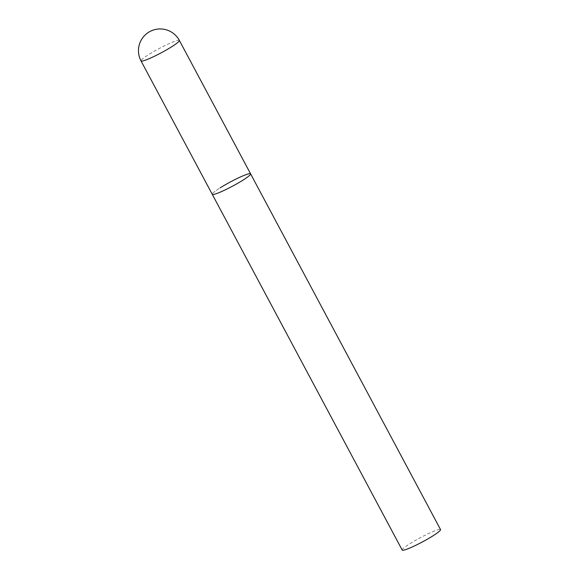 <?xml version="1.0" encoding="UTF-8"?>
<svg xmlns="http://www.w3.org/2000/svg" width="579" height="579" viewBox="0 0 579 579"><rect width="100%" height="100%" fill="white"/><g stroke="black" fill="none" stroke-linecap="round" stroke-linejoin="round"><path stroke-width="0.43" stroke-dasharray="2.9 2.17" d="M250.591 173.845A21.734 2.367 -28.1 0 0 246.972 174.337A21.734 2.367 -28.1 0 0 224.97 184.954A21.734 2.367 -28.1 0 0 212.254 194.32A21.734 2.367 151.9 0 1 220.15 187.842M402.195 550.05A21.734 2.367 151.9 0 1 410.098 543.572A21.734 2.367 151.9 0 1 429.596 533.071A21.734 2.367 151.9 0 1 440.539 529.575M179.367 40.443A21.734 2.367 -28.1 0 0 175.741 40.935A21.734 2.367 -28.1 0 0 148.926 54.44A21.734 2.367 -28.1 0 0 141.023 60.918"/><path stroke-width="0.87" d="M220.15 187.842A21.734 2.367 151.9 0 1 239.648 177.34A21.734 2.367 151.9 0 1 250.591 173.845L440.539 529.575A21.734 2.367 151.9 0 1 432.636 536.053A21.734 2.367 151.9 0 1 413.138 546.554A21.734 2.367 151.9 0 1 402.195 550.05L212.254 194.32A21.734 2.367 -28.1 0 0 215.873 193.827A21.734 2.367 -28.1 0 0 237.875 183.21A21.734 2.367 -28.1 0 0 250.591 173.845A21.734 2.367 151.9 0 1 242.695 180.322A21.734 2.367 151.9 0 1 223.197 190.824A21.734 2.367 151.9 0 1 212.254 194.32L141.023 60.918A21.734 2.367 -28.1 0 0 144.649 60.426A21.734 2.367 -28.1 0 0 171.464 46.921A21.734 2.367 -28.1 0 0 179.367 40.443A21.734 21.734 0 0 0 148.651 32.265A21.734 21.734 0 0 0 141.023 60.918M250.591 173.845L179.367 40.443"/></g></svg>
